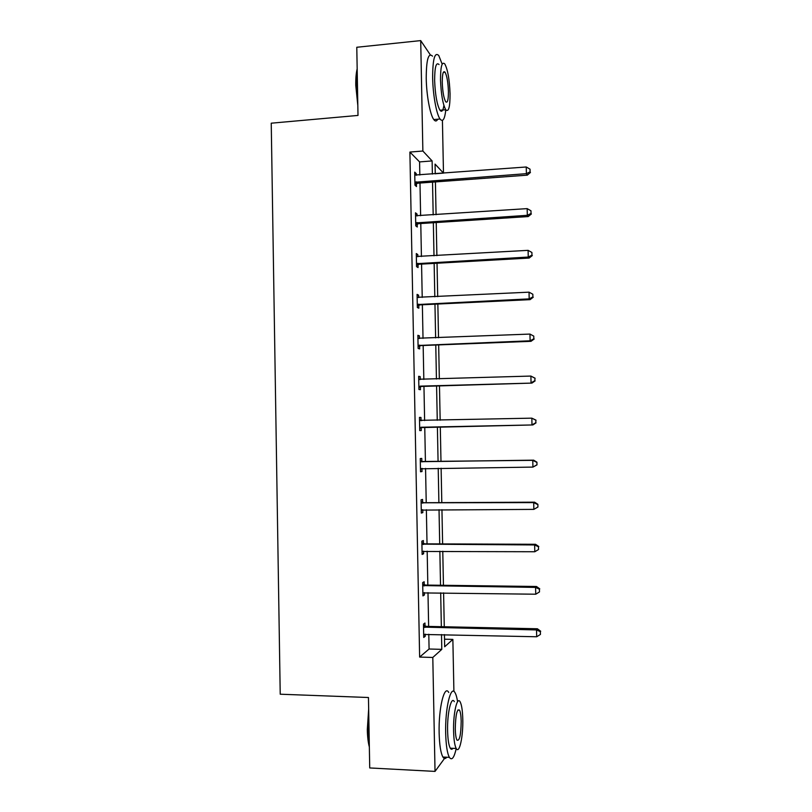 <?xml version="1.0" encoding="UTF-8"?>
<svg xmlns="http://www.w3.org/2000/svg" width="812" height="812" viewBox="0 0 812 812"><rect width="100%" height="100%" fill="white"/><g stroke="black" fill="none" stroke-linecap="round" stroke-linejoin="round"><path stroke-width="1.22" d="M442.418 120.369L443.484 173.108L435.059 164.095L435.262 173.859M435.252 173.738L443.484 173.108M444.519 639.196L452.863 639.399L453.908 691.459M445.463 757.16L435.029 771.4L432.796 657.456L441.799 649.356L441.505 634.537M419.834 175.016L419.581 161.913L409.898 152.067L422.869 151.022L420.707 40.6L356.783 47.269L358.001 115.426L271.238 123.191L280.221 694.209L368.455 697.508L369.724 767.949L435.029 771.4M420.707 40.6L430.299 54.82M424.219 584.701L424.158 581.737L422.666 582.6L422.93 595.906L424.422 594.963L424.371 592.598M422.616 502.384L422.565 499.431L421.063 499.827L421.316 513.072L422.819 512.605L422.758 509.753M419.469 417.51L420.971 417.469L419.469 417.388L419.723 430.583L421.225 430.583L421.164 427.65M420.971 417.469L421.032 420.403M417.886 335.904L419.388 335.843L417.875 335.305L418.129 348.439L419.642 348.906L419.581 345.983M419.388 335.843L419.439 338.523M416.312 254.643L417.804 254.562L416.292 253.557L416.546 266.63L418.058 267.564L418.007 264.651M417.804 254.562L417.845 256.734M414.749 173.717L416.231 173.606L414.719 172.144L414.962 185.166L416.485 186.557L416.434 183.664M416.231 173.606L416.272 175.29M416.394 181.969L416.424 183.126M409.898 152.067L419.631 657.081L429.081 649.011L428.797 634.233M428.645 626.407L427.985 592.648M427.833 585.087L427.173 551.155M427.031 543.857L426.361 509.743M426.229 502.709L425.559 468.412M425.427 461.642L424.757 427.224M424.625 420.575L423.955 386.319M423.823 379.437L423.164 345.496M423.022 338.381L422.362 304.764M422.22 297.415L421.57 264.113M421.428 256.531L420.778 223.544M420.626 215.728L419.987 183.055M415.531 214.145L417.023 214.043L415.5 212.805L415.754 225.858L417.277 227.015L417.216 224.112M417.023 214.043L417.053 215.972M417.104 295.233L418.596 295.162L417.084 294.391L417.338 307.494L418.85 308.195L418.789 305.271M418.596 295.162L418.647 297.588M418.677 376.666L420.18 376.616L418.667 376.301L418.921 389.466L420.433 389.699L420.372 386.776M420.18 376.616L420.23 379.539M421.824 461.348L421.763 458.415L420.261 458.567L420.525 471.782L422.017 471.549L421.966 468.605M423.417 543.492L423.356 540.548L421.864 541.168L422.118 554.444L423.62 553.743L423.57 551.135M425.021 625.981L424.96 623.017L423.478 624.123L423.732 637.45L425.224 636.273L425.173 634.152M419.631 657.081L432.796 657.456M444.428 634.598L444.671 646.768L452.863 639.399M435.415 181.918L436.074 214.703M436.227 222.539L436.886 255.638M437.039 263.24L437.698 296.654M437.851 304.033L438.521 337.762M438.663 344.897L439.343 378.95M439.475 385.862L440.165 420.22M440.297 426.899L440.987 461.429M441.119 468.219L441.799 502.628M441.941 509.682L442.621 543.918M442.773 551.236L443.443 585.29M443.596 592.872L444.276 626.752M432.38 174.072L432.116 160.928L422.869 151.022M441.352 626.691L440.683 592.831M440.53 585.259L439.86 551.226M439.708 543.908L439.028 509.692M438.896 502.648L438.216 468.26M438.074 461.47L437.394 426.96M437.262 420.291L436.582 385.944M436.44 379.042L435.77 345.009M435.628 337.873L434.958 304.165M434.816 296.796L434.146 263.403M433.994 255.8L433.344 222.721M433.182 214.896L432.532 182.132M419.581 161.913L432.116 160.928M429.081 649.011L441.799 649.356M420.514 471.569L422.017 471.549M421.316 512.605L422.819 512.605M422.108 553.733L423.62 553.743M422.91 594.942L424.422 594.963M423.712 636.232L425.224 636.273M416.231 181.817L417.744 183.218L527.313 175.148L526.399 173.656L414.912 182.253M530.104 171.85L530.043 169.18L530.104 171.85L526.399 173.656L526.247 166.988L414.77 175.057M417.744 183.218L414.952 184.385M527.313 175.148L530.459 172.448M530.043 169.18L526.247 166.988M357.828 105.621L355.768 85.382C355.666 78.581 356.133 73.06 357.168 68.807M357.199 70.593L356.295 85.077L357.767 102.089M442.175 64.178L438.774 55.531C434.745 51.613 432.705 59.022 432.644 77.739C432.908 94.801 436.501 114.39 440.043 119.019C442.824 122.358 444.743 119.293 445.808 109.833M432.532 56.16C428.401 52.262 426.3 59.662 426.229 78.358C426.483 95.4 430.157 114.949 433.791 119.557C435.283 121.556 436.602 121.445 437.729 119.222M443.9 105.418C443.058 110.868 441.748 112.482 439.972 110.249C437.008 104.799 435.222 94.892 434.633 80.54C434.674 67.071 436.145 61.742 439.059 64.554M450.061 93.745C449.513 79.546 447.767 69.619 444.814 63.975C441.972 61.164 440.54 66.493 440.51 79.982C441.099 94.344 442.834 104.271 445.737 109.742C448.63 112.503 450.071 107.164 450.061 93.745M442.266 82.509C442.642 91.746 443.768 98.14 445.636 101.683C447.493 103.469 448.427 100.028 448.417 91.37C448.062 82.205 446.935 75.81 445.047 72.197C443.2 70.39 442.276 73.831 442.266 82.509M369.348 747.04C368.13 742.452 367.45 736.646 367.308 729.612L368.668 709.008M368.729 712.479L367.856 729.846L369.308 745.03M457.582 701.72C456.923 697.488 456.07 694.483 455.035 692.717C450.843 684.374 445.006 708.368 445.676 733.317C446.011 745.314 447.239 753.333 449.371 757.352C451.827 760.814 454.111 757.87 456.232 748.532M448.762 692.494C444.458 684.161 438.47 708.115 439.14 733.023C439.465 745.01 440.723 753.018 442.905 757.038C444.134 758.997 445.402 759.058 446.732 757.231M452.944 748.319C452.01 749.638 451.117 749.598 450.264 748.187C448.721 745.284 447.838 739.519 447.605 730.881C447.118 713.058 451.289 695.64 454.334 701.659M462.779 719.199C462.546 710.591 461.673 704.816 460.15 701.872C457.166 695.854 453.106 713.291 453.593 731.145C453.827 739.793 454.7 745.568 456.202 748.471C459.348 754.561 463.276 736.393 462.779 719.199M455.278 728.953C455.43 734.515 455.989 738.24 456.963 740.118C459.541 741.366 460.952 735.073 461.196 721.259C461.054 715.697 460.485 711.982 459.511 710.094C456.973 708.724 455.562 715.007 455.278 728.953M417.023 222.508L418.525 223.686L528.236 216.56L527.323 215.312L415.703 222.935M531.028 213.454L530.967 210.785L531.028 213.454L527.323 215.312L527.181 208.623L415.561 215.728M418.525 223.686L415.734 224.822M528.236 216.56L531.383 213.962M530.967 210.785L527.181 208.623M417.815 263.291L419.317 264.235L529.16 258.054L528.257 257.049L416.485 263.707M531.962 255.151L531.901 252.471L531.962 255.151L528.257 257.049L528.104 250.35L416.353 256.48M419.317 264.235L416.515 265.351M529.16 258.054L532.317 255.557M531.901 252.471L528.104 250.35M418.606 304.155L420.108 304.876L530.084 299.648L529.18 298.877L417.277 304.561M532.895 296.938L532.834 294.248L532.895 296.938L529.18 298.877L529.038 292.168L417.145 297.314M420.108 304.876L417.307 305.962M530.084 299.648L533.24 297.243M532.834 294.248L529.038 292.168M419.398 345.1L420.9 345.587L531.007 341.324L530.114 340.796L418.078 345.496M533.829 338.807L533.768 336.117L533.829 338.807L530.114 340.796L529.962 334.077L417.936 338.239M420.9 345.587L418.099 346.663M417.936 338.208L418.677 338.482M531.007 341.324L534.174 339.02M533.768 336.117L529.962 334.077M420.2 386.136L531.941 383.091L418.87 386.522M534.763 380.767L531.048 382.807L530.896 376.068L535.057 378.199L534.763 380.767L535.057 378.199M418.728 379.245L530.896 376.068L534.702 378.077M421.692 386.39L418.89 387.436M418.718 378.971L420.24 379.549M531.941 383.091L535.118 380.889M420.992 427.254L532.875 424.94L419.662 427.63M535.707 422.819L531.982 424.909L531.84 418.16L535.991 420.149L535.707 422.819L535.991 420.149M419.52 420.342L531.84 418.16L535.646 420.119M422.494 427.274L419.682 428.3M419.51 419.814L421.682 420.636M532.875 424.94L536.052 422.839M536.986 464.88L536.925 462.19L536.986 464.88L532.926 467.093L420.464 468.828M536.641 464.961L532.926 467.093L532.773 460.333L533.657 460.16L423.164 461.673L420.311 460.749M420.322 461.52L532.773 460.333L536.58 462.261M422.331 468.453L420.474 469.255M536.925 462.19L533.657 460.16M537.93 507.013L537.869 504.313L537.93 507.013L533.86 509.378L421.266 510.109M537.585 507.195L533.86 509.378L533.707 502.598L534.59 502.181L423.955 502.719L421.103 501.765M421.123 502.79L533.707 502.598L537.524 504.485M422.524 509.753L421.266 510.281M537.869 504.313L534.59 502.181M421.925 544.141L534.651 544.953L534.803 551.744L422.067 551.47M421.895 542.863L424.757 543.847L535.524 544.284L534.651 544.953L538.468 546.801L538.529 549.521L538.468 546.801M538.813 546.527L535.524 544.284M534.803 551.744L538.529 549.521M422.727 585.574L535.595 587.401L535.747 594.211L422.869 592.922M422.697 584.051L425.559 585.066L536.468 586.487L535.595 587.401L539.422 589.207L539.483 591.928L539.422 589.207M539.757 588.842L536.468 586.487M535.747 594.211L539.483 591.928M423.529 627.108L536.539 629.939L536.691 636.76L423.671 634.466M423.499 625.321L426.361 626.367L537.402 628.772L536.539 629.939L540.366 631.706L540.427 634.436L540.366 631.706M540.701 631.239L537.402 628.772M536.691 636.76L540.427 634.436M415.277 182.071L416.8 183.482M416.069 222.762L417.581 223.939M416.86 263.535L418.373 264.479M417.652 304.388L419.165 305.109M418.444 345.323L419.956 345.81M419.104 379.397L419.926 379.549M419.246 386.35L420.748 386.603M419.905 420.494L421.408 420.555M420.037 427.467L421.54 427.488M420.707 461.673L422.199 461.5M421.661 461.855L423.164 461.673M420.839 468.666L422.311 468.453M421.499 502.943L423.001 502.537M422.463 503.125L423.955 502.719M421.641 509.946L422.149 509.794M422.301 544.294L423.793 543.654M423.275 544.497L424.757 543.847M423.113 585.736L424.595 584.863M424.077 585.949L425.559 585.066M423.915 627.27L425.397 626.153M424.879 627.483L426.361 626.367M415.358 182.03L416.881 183.441M443.311 72.369L445.047 72.197M439.972 110.249L445.737 109.742M440.043 119.019L433.791 119.557M457.826 710.023L459.511 710.094M450.264 748.187L456.202 748.471M449.371 757.352L442.905 757.038"/></g></svg>
